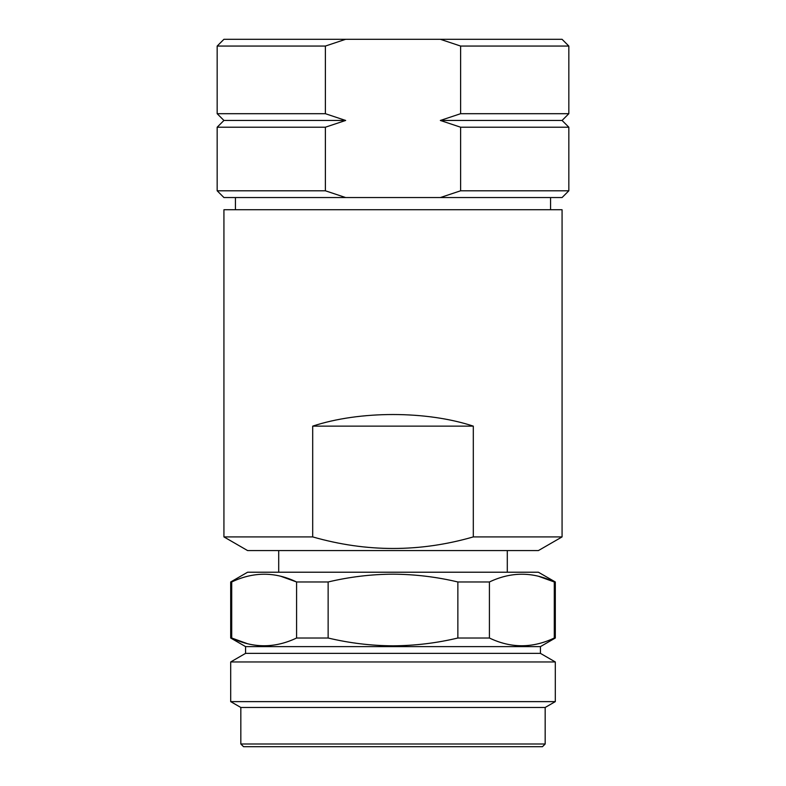 <?xml version="1.0" encoding="UTF-8"?>
<svg xmlns="http://www.w3.org/2000/svg" width="786" height="786" viewBox="0 0 786 786"><rect width="100%" height="100%" fill="white"/><g stroke="black" fill="none" stroke-linecap="round" stroke-linejoin="round"><path stroke-width="1.18" d="M393 746.7L243.542 746.7L240.83 743.998L545.17 743.998L542.458 746.7L393 746.7M545.17 743.998L545.17 707.479L240.83 707.479L240.83 743.998M545.17 707.479L555.309 701.623L230.691 701.623L240.83 707.479M247.285 643.646L231.713 638.016L230.691 638.016L245.566 646.613L540.434 646.613L540.434 653.372L555.309 661.959L230.691 661.959L230.691 701.623M540.434 653.372L245.566 653.372L230.691 661.959M540.434 646.613L555.309 638.016L554.287 638.016L554.287 581.974C532.78 571.648 511.165 571.648 489.413 581.974L489.413 638.016C510.92 648.342 532.535 648.342 554.287 638.016M489.413 638.016L457.865 638.016L457.865 581.974C436.633 576.914 415.018 574.311 393 574.173C371.189 574.281 349.574 576.885 328.135 581.974L328.135 638.016C349.574 643.115 371.189 645.719 393 645.827C415.018 645.689 436.633 643.086 457.865 638.016M328.135 638.016L296.587 638.016L296.587 581.974C275.08 571.648 253.465 571.648 231.713 581.974L231.713 638.016C253.22 648.342 274.835 648.342 296.587 638.016M489.413 581.974L457.865 581.974M538.715 576.354L554.287 581.974L555.309 581.974L538.4 572.218L247.6 572.218L230.691 581.974L230.691 638.016M328.135 581.974L296.587 581.974L281.015 576.354M231.713 581.974L230.691 581.974M278.706 550.573L278.706 572.218M507.294 550.573L507.294 572.218M223.931 536.907L223.931 209.724L562.069 209.724L562.069 536.907L538.4 550.573L247.6 550.573L223.931 536.907L312.69 536.907L312.69 426.14C359.536 410.656 426.464 410.656 473.31 426.14L473.31 536.907C419.901 552.322 366.364 552.322 312.69 536.907M562.069 536.907L473.31 536.907M312.69 426.14L473.31 426.14M440.337 197.551L460.625 190.792L568.838 190.792L562.069 197.551L223.931 197.551L217.162 190.792L325.375 190.792L345.663 197.551L325.375 190.792L325.375 127.214L217.162 127.214L217.162 190.792M460.625 127.214L440.337 120.454L460.625 113.695L440.337 120.454L562.069 120.454L568.838 127.214L460.625 127.214L460.625 190.792M562.069 120.454L568.838 113.695L460.625 113.695L460.625 46.06L440.337 39.3L562.069 39.3L568.838 46.06L460.625 46.06M345.663 39.3L325.375 46.06L217.162 46.06L223.931 39.3L440.337 39.3M325.375 46.06L325.375 113.695L217.162 113.695L217.162 46.06M325.375 113.695L345.663 120.454L325.375 127.214L345.663 120.454L223.931 120.454L217.162 113.695M555.309 661.959L555.309 701.623M555.309 581.974L555.309 638.016M245.566 646.613L245.566 653.372M550.573 197.551L550.573 209.724M235.427 197.551L235.427 209.724M568.838 127.214L568.838 190.792M568.838 46.06L568.838 113.695M223.931 120.454L217.162 127.214"/></g></svg>
